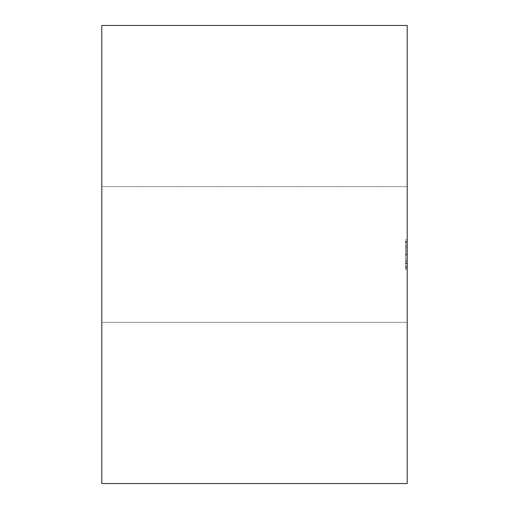 <?xml version="1.0" encoding="UTF-8"?>
<svg xmlns="http://www.w3.org/2000/svg" width="509" height="509" viewBox="0 0 509 509"><rect width="100%" height="100%" fill="white"/><g stroke="black" fill="none" stroke-linecap="round" stroke-linejoin="round"><path stroke-width="0.38" stroke-dasharray="2.54 1.91" d="M407.2 186.631L407.2 322.369L407.2 186.631L407.2 322.369L407.2 186.631L101.8 186.631L101.8 322.369L101.8 186.631L407.2 186.631M407.2 483.55L407.2 25.45M101.8 483.55L101.8 25.45M101.8 186.631L101.8 322.369L101.8 186.631M407.2 239.567L407.2 269.433L407.2 239.567L405.501 239.567L405.501 269.433L407.2 269.433L405.501 269.433L405.501 239.567L407.2 239.567M405.501 267.766L407.2 267.766L407.2 257.719L405.501 257.719L405.501 266.767L407.2 266.767L405.501 266.767L405.501 268.071L405.501 262.924L407.2 262.924L407.2 268.071L405.501 268.071M405.501 257.719L405.501 265.933L407.2 265.933L407.2 242.074L407.2 251.281L407.2 242.233L405.501 242.233L407.2 242.233L407.2 240.929L405.501 240.929L405.501 253.145L407.2 253.145L405.501 253.145L405.501 249.976L405.501 265.933M405.501 246.076L407.2 246.076L407.2 245.192L405.501 245.192L405.501 246.076L405.501 240.929M405.501 245.192L405.501 254.239L405.501 248.271L407.2 248.271L407.2 247.66L407.2 262.924M407.2 254.761L405.501 254.761L405.501 261.34L405.501 248.271M405.501 254.761L405.501 262.924M405.501 263.535L407.2 263.535M405.501 260.729L407.2 260.729M405.501 261.34L407.2 261.34M405.501 247.66L407.2 247.66M407.2 245.192L407.2 248.271M407.2 246.076L407.2 240.929M405.501 245.465L407.2 245.465M405.501 241.234L407.2 241.234M405.501 243.067L407.2 243.067M405.501 242.074L407.2 242.074M405.501 255.855L407.2 255.855L405.501 255.855M405.501 266.926L407.2 266.926M407.2 257.719L407.2 265.933M101.8 322.369L407.2 322.369L101.8 322.369M407.2 263.808L405.501 263.808M407.2 254.239L405.501 254.239M407.2 251.281L405.501 251.281M407.2 249.976L405.501 249.976M407.2 259.024L405.501 259.024"/><path stroke-width="0.76" d="M407.2 25.45L407.2 483.55L101.8 483.55L101.8 25.45L407.2 25.45"/></g></svg>
